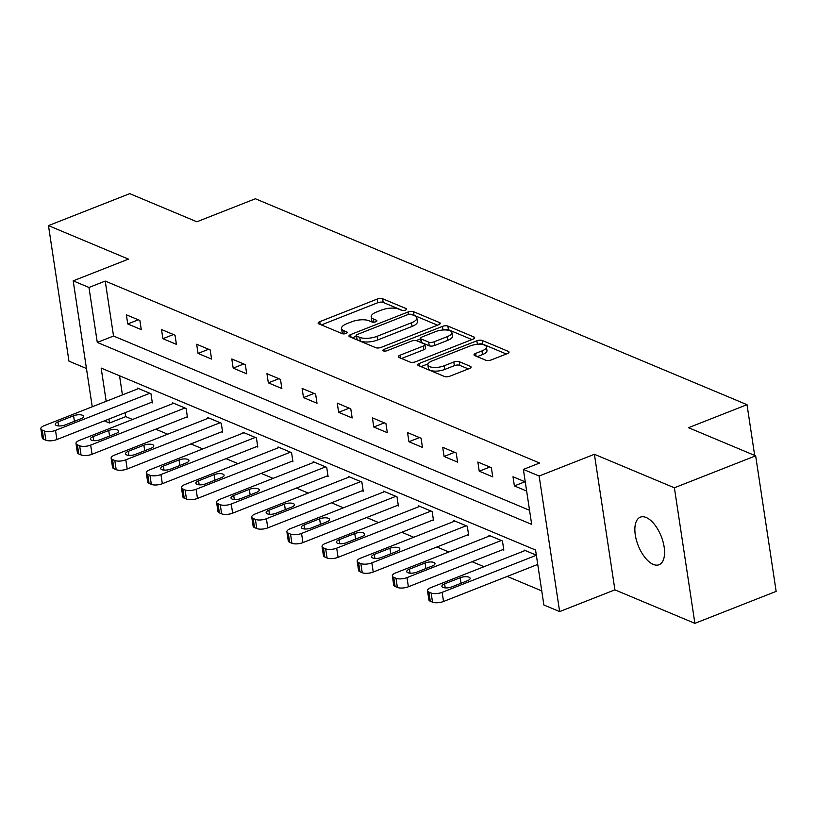 <?xml version="1.0" encoding="UTF-8"?>
<svg xmlns="http://www.w3.org/2000/svg" width="817" height="817" viewBox="0 0 817 817"><rect width="100%" height="100%" fill="white"/><g stroke="black" fill="none" stroke-linecap="round" stroke-linejoin="round"><path stroke-width="1.23" d="M405.436 310.113A2.747 1.021 -8.6 0 0 406.6 309.051A2.747 1.021 -8.6 0 0 406.12 308.581L382.622 298.746A3.922 1.46 -8.6 0 0 377.219 299.073L319.784 321.663A3.922 1.46 -8.6 0 0 318.119 323.175A3.922 1.46 -8.6 0 0 318.814 323.849L342.303 333.683A2.747 1.021 -8.6 0 0 346.091 333.459A2.747 1.021 -8.6 0 0 347.256 332.396A2.747 1.021 -8.6 0 0 346.776 331.927L343.732 330.66A12.541 4.677 -8.6 0 1 341.537 328.516A12.541 4.677 -8.6 0 1 346.868 323.675L351.647 321.796A12.541 4.677 -8.6 0 1 368.937 320.744L371.98 322.01A2.747 1.021 -8.6 0 0 375.759 321.786A2.747 1.021 -8.6 0 0 376.923 320.724A2.747 1.021 -8.6 0 0 376.443 320.254L373.41 318.987A12.541 4.677 -8.6 0 1 371.214 316.843A12.541 4.677 -8.6 0 1 376.535 312.002L381.325 310.123A12.541 4.677 -8.6 0 1 398.614 309.071L401.647 310.337A2.747 1.021 -8.6 0 0 405.436 310.113M646.165 517.498A25.562 12.388 -111.5 0 0 640.354 517.161A25.562 12.388 -111.5 0 0 636.412 540.17A25.562 12.388 -111.5 0 0 653.263 564.394A25.562 12.388 -111.5 0 0 659.074 564.731A25.562 12.388 -111.5 0 0 663.016 541.712A25.562 12.388 -111.5 0 0 646.165 517.498M485.86 360.256A3.922 1.46 -8.6 0 0 491.262 359.929L507.367 353.587A3.922 1.46 -8.6 0 0 509.032 352.076A3.922 1.46 -8.6 0 0 508.348 351.402L482.255 340.475A3.922 1.46 -8.6 0 0 476.852 340.801L419.417 363.391A3.922 1.46 -8.6 0 0 417.753 364.913A3.922 1.46 -8.6 0 0 418.437 365.577L444.54 376.504A3.922 1.46 -8.6 0 0 449.942 376.177L469.407 368.528A3.922 1.46 -8.6 0 0 471.062 367.007A3.922 1.46 -8.6 0 0 470.378 366.343L459.215 361.665A3.922 1.46 -8.6 0 0 453.813 361.992L444.162 365.791A10.488 3.911 -8.6 0 1 433.684 367.456A10.488 3.911 -8.6 0 1 427.873 364.882A10.488 3.911 -8.6 0 1 432.326 360.838L470.132 345.959A10.488 3.911 -8.6 0 1 480.61 344.294A10.488 3.911 -8.6 0 1 486.421 346.868A10.488 3.911 -8.6 0 1 481.969 350.912L475.668 353.393A3.922 1.46 -8.6 0 0 474.003 354.905A3.922 1.46 -8.6 0 0 474.687 355.579L485.86 360.256M755.654 455.825L776.15 591.385L694.889 623.351L674.382 487.79L755.654 455.825L688.506 427.7L747.014 404.681L255.384 198.756L196.877 221.775L129.729 193.649L48.469 225.615L128.453 259.122L73.193 280.854L88.971 287.461L105.219 281.068L539.618 463.025L523.37 469.418L539.138 476.025L559.645 611.586L543.877 604.978L535.564 550.025L101.155 368.069L106.179 401.29M674.382 487.79L594.398 454.293L539.138 476.025M438.586 324.778A3.922 1.46 -8.6 0 0 440.251 323.266A3.922 1.46 -8.6 0 0 439.566 322.592L413.473 311.665A3.922 1.46 -8.6 0 0 408.071 311.992L350.636 334.582A3.922 1.46 -8.6 0 0 348.971 336.104A3.922 1.46 -8.6 0 0 349.656 336.767L375.759 347.695A3.922 1.46 -8.6 0 0 381.161 347.368L438.586 324.778M447.859 326.065L473.962 337.002A3.922 1.46 -8.6 0 1 474.646 337.666A3.922 1.46 -8.6 0 1 472.982 339.178L415.547 361.778A3.922 1.46 -8.6 0 1 410.144 362.105L398.982 357.427A3.922 1.46 -8.6 0 1 398.298 356.753A3.922 1.46 -8.6 0 1 399.962 355.242L423.247 346.081A3.922 1.46 -8.6 0 0 424.911 344.57A3.922 1.46 -8.6 0 0 424.227 343.896L416.823 340.801A3.922 1.46 -8.6 0 0 411.421 341.128L387.166 350.667A2.747 1.021 -8.6 0 1 384.429 351.096A2.747 1.021 -8.6 0 1 382.907 350.422A2.747 1.021 -8.6 0 1 384.072 349.37L442.457 326.402A3.922 1.46 -8.6 0 1 447.859 326.065L448.421 329.731L471.95 339.586M48.469 225.615L68.965 361.175L86.449 368.498M754.683 455.426L747.014 404.681M105.219 281.068L113.532 336.032L529.549 510.288M127.748 323.961L141.27 329.629L139.881 320.468L126.359 314.811L127.748 323.961L138.308 319.815M162.9 338.687L176.411 344.355L175.032 335.195L161.511 329.527L162.9 338.687L173.459 334.531M198.041 353.414L211.562 359.072L210.173 349.911L196.662 344.253L198.041 353.414L208.611 349.257M233.192 368.13L246.714 373.798L245.325 364.637L231.803 358.969L233.192 368.13L243.752 363.974M268.344 382.856L281.865 388.514L280.476 379.364L266.955 373.696L268.344 382.856L278.903 378.7M303.495 397.583L317.006 403.241L315.628 394.08L302.106 388.422L303.495 397.583L314.055 393.426M338.636 412.299L352.158 417.967L350.769 408.806L337.258 403.138L338.636 412.299L349.206 408.143M373.788 427.025L387.309 432.683L385.92 423.523L372.399 417.865L373.788 427.025L384.347 422.869M408.939 441.742L422.46 447.41L421.072 438.249L407.55 432.591L408.939 441.742L419.499 437.595M444.091 456.468L457.602 462.136L456.223 452.975L442.702 447.308L444.091 456.468L454.65 452.312M479.232 471.195L492.753 476.852L491.364 467.692L477.853 462.034L479.232 471.195L489.792 467.038M525.26 481.887L512.994 476.75L514.383 485.911L526.638 491.048M125.124 412.697L125.726 416.629L132.528 419.478M155.741 429.201L167.679 434.205M190.892 443.927L202.82 448.921M226.033 458.654L237.972 463.647M261.185 473.37L273.123 478.374M296.336 488.096L308.275 493.09M331.488 502.812L343.416 507.817M366.629 517.539L378.567 522.543M401.78 532.265L413.719 537.259M436.932 546.981L448.87 551.986M472.083 561.708L484.011 566.712M507.224 576.434L541.742 590.885M119.537 375.769L122.438 394.897M151.216 402.434L152.35 402.904L150.961 393.743L137.44 388.085L137.573 388.943M186.368 417.15L187.491 417.63L186.113 408.469L172.591 402.801L172.724 403.669M221.519 431.876L222.643 432.346L221.264 423.186L207.743 417.528L207.875 418.386M256.671 446.603L257.794 447.073L256.405 437.912L242.894 432.244L243.017 433.112M291.812 461.319L292.946 461.789L291.557 452.638L278.035 446.97L278.168 447.839M326.963 476.045L328.087 476.515L326.708 467.355L313.187 461.697L313.32 462.555M362.115 490.772L363.238 491.242L361.86 482.081L348.338 476.413L348.471 477.281M397.266 505.488L398.39 505.958L397.001 496.807L383.49 491.14L383.612 492.008M432.407 520.215L433.541 520.684L432.152 511.524L418.631 505.866L418.764 506.724M467.559 534.931L468.682 535.411L467.304 526.25L453.782 520.582L453.915 521.45M502.71 549.657L503.834 550.127L502.445 540.966L488.934 535.309L489.066 536.177M524.208 550.893L524.075 550.035L536.34 555.162M594.398 454.293L614.905 589.854L694.889 623.351M614.905 589.854L559.645 611.586M125.726 416.629L109.468 423.022L104.341 420.878M88.971 287.461L97.284 342.425L531.683 524.381L523.37 469.418M92.239 406.774L73.193 280.854M108.875 419.09L109.468 423.022M113.532 336.032L97.284 342.425M514.383 485.911L524.943 481.764M371.214 316.843L371.766 320.509A12.541 4.677 -8.6 0 0 373.124 322.225M341.537 328.516L342.098 332.182A12.541 4.677 -8.6 0 0 343.446 333.898M402.597 310.542L383.173 302.402A3.922 1.46 -8.6 0 0 377.771 302.729L321.377 324.921M356.192 336.287L352.229 337.84M437.555 325.186L414.025 315.331A3.922 1.46 -8.6 0 0 412.942 315.066M411.441 314.443A2.747 1.021 -8.6 0 0 407.652 314.668L357.243 334.5A2.747 1.021 -8.6 0 0 356.079 335.562A2.747 1.021 -8.6 0 0 356.559 336.032L359.766 337.37A12.541 4.677 -8.6 0 0 377.056 336.318L411.513 322.766A12.541 4.677 -8.6 0 0 416.833 317.925A12.541 4.677 -8.6 0 0 414.648 315.781L411.441 314.443M356.079 335.562L356.631 339.229A2.747 1.021 -8.6 0 0 357.111 339.688L356.559 336.032M416.833 317.925L417.395 321.592A12.541 4.677 -8.6 0 1 412.064 326.432L377.607 339.984A12.541 4.677 -8.6 0 1 360.317 341.036L357.111 339.688M401.545 358.5L423.798 349.747A3.922 1.46 -8.6 0 0 425.463 348.236L424.911 344.57M416.2 340.607L420.673 338.851M447.42 336.573A10.488 3.911 -8.6 0 0 451.872 332.529A10.488 3.911 -8.6 0 0 446.062 329.956A10.488 3.911 -8.6 0 0 435.584 331.62L422.266 336.859A3.922 1.46 -8.6 0 0 420.602 338.371A3.922 1.46 -8.6 0 0 421.286 339.035L428.69 342.139A3.922 1.46 -8.6 0 0 434.093 341.812L447.42 336.573L447.971 340.24A10.488 3.911 -8.6 0 0 452.424 336.195L451.872 332.529M420.602 338.371L421.153 342.037A3.922 1.46 -8.6 0 0 421.838 342.701L421.286 339.035M447.971 340.24L434.654 345.479A3.922 1.46 -8.6 0 1 429.252 345.805L421.838 342.701M448.421 329.731A3.922 1.46 -8.6 0 0 443.243 329.976M486.421 346.868L486.973 350.534A10.488 3.911 -8.6 0 1 482.52 354.578L477.251 356.651M427.873 364.882L428.425 368.538A10.488 3.911 -8.6 0 0 434.246 371.112A10.488 3.911 -8.6 0 0 444.714 369.458L444.162 365.791M468.366 368.927L459.767 365.332A3.922 1.46 -8.6 0 0 454.364 365.659L444.714 369.458M428.047 363.882L421.01 366.649M506.336 353.996L482.806 344.141A3.922 1.46 -8.6 0 0 477.822 344.314M149.838 393.273L55.505 430.385A7.986 2.982 -8.6 0 1 44.496 431.049L42.249 430.11A7.986 2.982 -8.6 0 1 40.85 428.741A7.986 2.982 -8.6 0 1 44.241 425.657L138.573 388.555M152.217 402.035L56.894 439.536A7.986 2.982 171.4 0 1 45.885 440.21L43.628 439.27A7.986 2.982 171.4 0 1 42.239 437.902L40.85 428.741M65.176 424.932L80.781 418.794A6.393 2.38 -8.6 0 0 83.497 416.323A6.393 2.38 -8.6 0 0 79.954 414.76A6.393 2.38 -8.6 0 0 73.571 415.771L57.966 421.909A6.393 2.38 -8.6 0 0 55.26 424.37A6.393 2.38 -8.6 0 0 58.804 425.943A6.393 2.38 -8.6 0 0 65.176 424.932M184.989 407.989L90.656 445.102A7.986 2.982 -8.6 0 1 79.647 445.776L77.39 444.826A7.986 2.982 -8.6 0 1 76.001 443.468A7.986 2.982 -8.6 0 1 79.392 440.383L173.715 403.271M187.369 416.762L92.045 454.262A7.986 2.982 171.4 0 1 81.036 454.936L78.779 453.986A7.986 2.982 171.4 0 1 77.38 452.628L76.001 443.468M100.328 439.648L115.932 433.51A6.393 2.38 -8.6 0 0 118.649 431.049A6.393 2.38 -8.6 0 0 115.105 429.476A6.393 2.38 -8.6 0 0 108.722 430.488L93.118 436.635A6.393 2.38 -8.6 0 0 90.411 439.097A6.393 2.38 -8.6 0 0 93.945 440.659A6.393 2.38 -8.6 0 0 100.328 439.648M220.13 422.716L125.808 459.828A7.986 2.982 -8.6 0 1 114.799 460.492L112.542 459.552A7.986 2.982 -8.6 0 1 111.143 458.194A7.986 2.982 -8.6 0 1 114.543 455.11L208.866 417.998M222.51 431.488L127.186 468.989A7.986 2.982 171.4 0 1 116.177 469.652L113.931 468.713A7.986 2.982 171.4 0 1 112.532 467.344L111.143 458.194M135.479 454.375L151.084 448.237A6.393 2.38 -8.6 0 0 153.79 445.765A6.393 2.38 -8.6 0 0 150.257 444.203A6.393 2.38 -8.6 0 0 143.874 445.214L128.269 451.352A6.393 2.38 -8.6 0 0 125.552 453.823A6.393 2.38 -8.6 0 0 129.096 455.386A6.393 2.38 -8.6 0 0 135.479 454.375M255.282 437.442L160.949 474.544A7.986 2.982 -8.6 0 1 149.95 475.218L147.693 474.279A7.986 2.982 -8.6 0 1 146.294 472.91A7.986 2.982 -8.6 0 1 149.685 469.826L244.017 432.724M257.661 446.205L162.338 483.705A7.986 2.982 171.4 0 1 151.329 484.379L149.082 483.439A7.986 2.982 171.4 0 1 147.683 482.071L146.294 472.91M170.63 469.101L186.225 462.953A6.393 2.38 -8.6 0 0 188.941 460.492A6.393 2.38 -8.6 0 0 185.398 458.929A6.393 2.38 -8.6 0 0 179.015 459.94L163.42 466.078A6.393 2.38 -8.6 0 0 160.704 468.539A6.393 2.38 -8.6 0 0 164.248 470.112A6.393 2.38 -8.6 0 0 170.63 469.101M290.433 452.158L196.1 489.271A7.986 2.982 -8.6 0 1 185.091 489.945L182.845 488.995A7.986 2.982 -8.6 0 1 181.445 487.637A7.986 2.982 -8.6 0 1 184.836 484.552L279.169 447.44M292.813 460.931L197.489 498.431A7.986 2.982 171.4 0 1 186.48 499.105L184.223 498.156A7.986 2.982 171.4 0 1 182.834 496.797L181.445 487.637M205.772 483.817L221.376 477.679A6.393 2.38 -8.6 0 0 224.093 475.218A6.393 2.38 -8.6 0 0 220.549 473.646A6.393 2.38 -8.6 0 0 214.166 474.657L198.562 480.794A6.393 2.38 -8.6 0 0 195.855 483.266A6.393 2.38 -8.6 0 0 199.399 484.828A6.393 2.38 -8.6 0 0 205.772 483.817M325.575 466.885L231.252 503.997A7.986 2.982 -8.6 0 1 220.243 504.661L217.986 503.721A7.986 2.982 -8.6 0 1 216.597 502.353A7.986 2.982 -8.6 0 1 219.987 499.279L314.31 462.167M327.964 475.657L232.641 513.158A7.986 2.982 171.4 0 1 221.632 513.822L219.375 512.882A7.986 2.982 171.4 0 1 217.976 511.513L216.597 502.353M240.923 498.544L256.528 492.406A6.393 2.38 -8.6 0 0 259.244 489.934A6.393 2.38 -8.6 0 0 255.701 488.372A6.393 2.38 -8.6 0 0 249.318 489.383L233.713 495.521A6.393 2.38 -8.6 0 0 231.007 497.982A6.393 2.38 -8.6 0 0 234.54 499.555A6.393 2.38 -8.6 0 0 240.923 498.544M360.726 481.611L266.403 518.713A7.986 2.982 -8.6 0 1 255.394 519.387L253.137 518.448A7.986 2.982 -8.6 0 1 251.738 517.079A7.986 2.982 -8.6 0 1 255.139 513.995L349.462 476.893M363.105 490.374L267.782 527.874A7.986 2.982 171.4 0 1 256.773 528.548L254.526 527.598A7.986 2.982 171.4 0 1 253.127 526.24L251.738 517.079M276.075 513.26L291.679 507.122A6.393 2.38 -8.6 0 0 294.386 504.661A6.393 2.38 -8.6 0 0 290.842 503.088A6.393 2.38 -8.6 0 0 284.469 504.109L268.864 510.247A6.393 2.38 -8.6 0 0 266.148 512.708A6.393 2.38 -8.6 0 0 269.692 514.281A6.393 2.38 -8.6 0 0 276.075 513.26M395.877 496.327L301.544 533.44A7.986 2.982 -8.6 0 1 290.546 534.114L288.289 533.164A7.986 2.982 -8.6 0 1 286.89 531.806A7.986 2.982 -8.6 0 1 290.28 528.722L384.613 491.609M398.257 505.1L302.933 542.6A7.986 2.982 171.4 0 1 291.924 543.264L289.678 542.325A7.986 2.982 171.4 0 1 288.278 540.966L286.89 531.806M311.226 527.986L326.82 521.849A6.393 2.38 -8.6 0 0 329.537 519.387A6.393 2.38 -8.6 0 0 325.993 517.815A6.393 2.38 -8.6 0 0 319.61 518.826L304.016 524.963A6.393 2.38 -8.6 0 0 301.299 527.435A6.393 2.38 -8.6 0 0 304.843 528.997A6.393 2.38 -8.6 0 0 311.226 527.986M431.029 511.054L336.696 548.166A7.986 2.982 -8.6 0 1 325.687 548.83L323.44 547.89A7.986 2.982 -8.6 0 1 322.041 546.522A7.986 2.982 -8.6 0 1 325.432 543.448L419.764 506.336M433.408 519.816L338.085 557.327A7.986 2.982 171.4 0 1 327.076 557.991L324.819 557.051A7.986 2.982 171.4 0 1 323.43 555.683L322.041 546.522M346.367 542.713L361.972 536.575A6.393 2.38 -8.6 0 0 364.688 534.104A6.393 2.38 -8.6 0 0 361.145 532.541A6.393 2.38 -8.6 0 0 354.762 533.552L339.157 539.69A6.393 2.38 -8.6 0 0 336.451 542.151A6.393 2.38 -8.6 0 0 339.995 543.724A6.393 2.38 -8.6 0 0 346.367 542.713M466.17 525.78L371.847 562.882A7.986 2.982 -8.6 0 1 360.838 563.556L358.581 562.607A7.986 2.982 -8.6 0 1 357.192 561.248A7.986 2.982 -8.6 0 1 360.583 558.164L454.906 521.062M468.56 534.543L373.236 572.043A7.986 2.982 171.4 0 1 362.227 572.717L359.97 571.767A7.986 2.982 171.4 0 1 358.571 570.409L357.192 561.248M381.519 557.429L397.123 551.291A6.393 2.38 -8.6 0 0 399.84 548.83A6.393 2.38 -8.6 0 0 396.296 547.257A6.393 2.38 -8.6 0 0 389.913 548.278L374.309 554.416A6.393 2.38 -8.6 0 0 371.592 556.877A6.393 2.38 -8.6 0 0 375.136 558.45A6.393 2.38 -8.6 0 0 381.519 557.429M501.321 540.497L406.999 577.609A7.986 2.982 -8.6 0 1 395.99 578.273L393.733 577.333A7.986 2.982 -8.6 0 1 392.334 575.975A7.986 2.982 -8.6 0 1 395.724 572.891L490.057 535.778M503.701 549.269L408.377 586.769A7.986 2.982 171.4 0 1 397.368 587.433L395.122 586.494A7.986 2.982 171.4 0 1 393.723 585.125L392.334 575.975M416.67 572.155L432.275 566.018A6.393 2.38 -8.6 0 0 434.981 563.556A6.393 2.38 -8.6 0 0 431.437 561.984A6.393 2.38 -8.6 0 0 425.065 562.995L409.46 569.132A6.393 2.38 -8.6 0 0 406.743 571.604A6.393 2.38 -8.6 0 0 410.287 573.166A6.393 2.38 -8.6 0 0 416.67 572.155M536.35 555.264L442.14 592.335A7.986 2.982 -8.6 0 1 431.141 592.999L428.884 592.059A7.986 2.982 -8.6 0 1 427.485 590.691A7.986 2.982 -8.6 0 1 430.876 587.607L525.208 550.505M537.739 564.424L443.529 601.486A7.986 2.982 171.4 0 1 432.52 602.16L430.273 601.22A7.986 2.982 171.4 0 1 428.874 599.852L427.485 590.691M451.821 586.882L467.416 580.744A6.393 2.38 -8.6 0 0 470.132 578.273A6.393 2.38 -8.6 0 0 466.589 576.71A6.393 2.38 -8.6 0 0 460.206 577.721L444.611 583.859A6.393 2.38 -8.6 0 0 441.895 586.32A6.393 2.38 -8.6 0 0 445.439 587.893A6.393 2.38 -8.6 0 0 451.821 586.882M406.274 309.643L406.12 308.581M346.929 332.989L346.776 331.927M376.606 321.316L376.443 320.254M373.89 322.204L373.41 318.987M344.223 333.877L343.732 330.66M320.203 324.431L319.784 321.663M377.771 302.729L377.219 299.073M383.173 302.402L382.622 298.746M351.055 337.35L350.636 334.582M408.439 314.422L408.071 311.992M414.025 315.331L413.473 311.665M439.801 324.104L439.566 322.592M360.317 341.036L359.766 337.37M377.607 339.984L377.056 336.318M412.064 326.432L411.513 322.766M474.187 338.514L473.962 337.002M400.381 358.009L399.962 355.242M423.798 349.747L423.247 346.081M384.337 351.096L384.072 349.37M443.008 329.997L442.457 326.402M429.252 345.805L428.69 342.139M434.654 345.479L434.093 341.812M476.086 356.161L475.668 353.393M482.52 354.578L481.969 350.912M454.364 365.659L453.813 361.992M459.767 365.332L459.215 361.665M470.612 367.854L470.378 366.343M419.836 366.159L419.417 363.391M477.383 344.345L476.852 340.801M482.806 344.141L482.255 340.475M508.582 352.913L508.348 351.402M55.505 430.385L56.894 439.536M42.249 430.11L43.628 439.27M44.496 431.049L45.885 440.21M58.579 425.923L57.966 421.909M74.408 421.296L73.571 415.771M90.656 445.102L92.045 454.262M77.39 444.826L78.779 453.986M79.647 445.776L81.036 454.936M93.73 440.649L93.118 436.635M109.56 436.023L108.722 430.488M125.808 459.828L127.186 468.989M112.542 459.552L113.931 468.713M114.799 460.492L116.177 469.652M128.872 455.375L128.269 451.352M144.711 450.739L143.874 445.214M160.949 474.544L162.338 483.705M147.693 474.279L149.082 483.439M149.95 475.218L151.329 484.379M164.023 470.092L163.42 466.078M179.852 465.465L179.015 459.94M196.1 489.271L197.489 498.431M182.845 488.995L184.223 498.156M185.091 489.945L186.48 499.105M199.174 484.818L198.562 480.794M215.004 480.192L214.166 474.657M231.252 503.997L232.641 513.158M217.986 503.721L219.375 512.882M220.243 504.661L221.632 513.822M234.326 499.544L233.713 495.521M250.155 494.908L249.318 489.383M266.403 518.713L267.782 527.874M253.137 518.448L254.526 527.598M255.394 519.387L256.773 528.548M269.467 514.261L268.864 510.247M285.307 509.634L284.469 504.109M301.544 533.44L302.933 542.6M288.289 533.164L289.678 542.325M290.546 534.114L291.924 543.264M304.618 528.987L304.016 524.963M320.448 524.361L319.61 518.826M336.696 548.166L338.085 557.327M323.44 547.89L324.819 557.051M325.687 548.83L327.076 557.991M339.77 543.703L339.157 539.69M355.599 539.077L354.762 533.552M371.847 562.882L373.236 572.043M358.581 562.607L359.97 571.767M360.838 563.556L362.227 572.717M374.921 558.43L374.309 554.416M390.751 553.803L389.913 548.278M406.999 577.609L408.377 586.769M393.733 577.333L395.122 586.494M395.99 578.273L397.368 587.433M410.063 573.156L409.46 569.132M425.892 568.52L425.065 562.995M442.14 592.335L443.529 601.486M428.884 592.059L430.273 601.22M431.141 592.999L432.52 602.16M445.214 587.872L444.611 583.859M461.043 583.246L460.206 577.721"/></g></svg>
